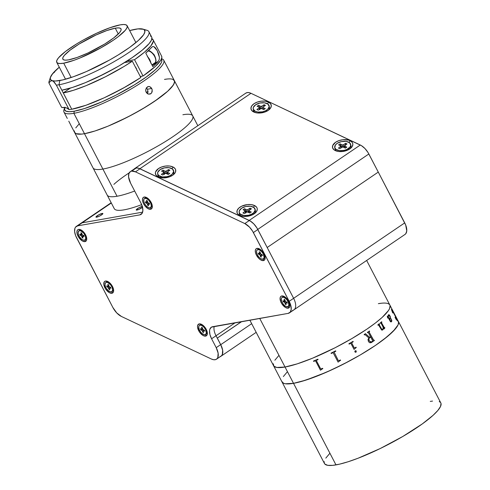 <?xml version="1.0" encoding="UTF-8"?>
<svg xmlns="http://www.w3.org/2000/svg" width="490" height="490" viewBox="0 0 490 490"><rect width="100%" height="100%" fill="white"/><g stroke="black" fill="none" stroke-linecap="round" stroke-linejoin="round"><path stroke-width="0.73" d="M249.833 320.142L324.466 463.509A65.587 12.593 -27.5 0 0 335.981 464.894L293.522 383.327L305.754 380.16L326.463 372.198L343.551 364.082L360.352 354.901L375.413 345.438L387.443 336.507L395.399 328.888L398.088 324.864L398.554 321.863L396.771 320.013L398.554 321.863L398.088 324.864L393.25 331.24L383.841 339.38L375.413 345.438L360.352 354.901L349.254 361.106L332.098 369.656L315.64 376.657L301.289 381.508L293.522 383.327L285.027 367.016L276.813 367.457L273.928 366.208L273.322 365.13L273.273 363.77L273.928 366.208L276.813 367.457L285.027 367.016A65.587 12.593 152.5 0 1 273.512 365.626A65.587 12.593 -27.5 0 0 285.027 367.016A65.587 12.593 -27.5 0 0 353.002 337.91A65.587 12.593 -27.5 0 0 389.869 305.056A65.587 12.593 152.5 0 1 353.002 337.91A65.587 12.593 152.5 0 1 285.027 367.016L259.718 318.402L285.027 367.016L297.265 363.849L312.467 358.227L335.062 347.771L351.857 338.584L366.918 329.127L375.346 323.063L382.096 317.477L388.527 310.44L389.599 308.547L390.058 305.552L389.599 308.547L388.527 310.44L382.096 317.477L375.346 323.063L366.918 329.127L351.857 338.584L335.062 347.771L312.467 358.227L297.265 363.849L285.027 367.016L335.981 464.894A65.587 12.593 -27.5 0 0 403.956 435.794A65.587 12.593 -27.5 0 0 440.822 402.933L398.358 321.366A65.587 12.593 152.5 0 1 361.498 354.227A65.587 12.593 152.5 0 1 293.522 383.327L285.303 383.768L283.588 383.296L281.811 381.447L283.588 383.296L285.303 383.768L293.522 383.327A65.587 12.593 152.5 0 1 282.001 381.943A65.587 12.593 -27.5 0 0 293.522 383.327A65.587 12.593 -27.5 0 0 361.498 354.227A65.587 12.593 -27.5 0 0 398.358 321.366L366.655 260.466M278.626 355.758L274.853 360.242L278.626 355.758M389.452 304.474L388.282 303.696L389.452 304.474M378.354 303.665L381.581 303.212L378.354 303.665A65.587 12.593 152.5 0 1 389.869 305.056M283.349 376.553L287.115 372.069L283.349 376.553M329.574 453.636L325.807 458.119M324.221 461.647L324.27 463.013L324.882 464.085L327.761 465.335L332.753 465.353L339.662 464.134L348.219 461.727L358.098 458.224L380.277 448.509L402.811 436.468L422.276 423.93L433.05 415.355L437.858 410.455L440.547 406.424L441.012 403.429M440.4 402.357L439.236 401.579M432.535 401.09L430.275 401.384M334.137 352.194L338.253 360.469L339.037 360.634A65.587 12.593 -27.5 0 0 340.379 359.954L340.587 360.352A65.587 12.593 152.5 0 1 339.925 360.683L338.204 362.043A65.587 12.593 152.5 0 1 338.088 362.104A65.556 12.587 -27.5 0 0 338.204 362.037L339.925 360.677A65.556 12.587 -27.5 0 0 340.581 360.346M332.808 352.769L332.6 352.849A65.587 12.593 152.5 0 1 331.24 353.517A65.556 12.587 -27.5 0 0 332.6 352.843L332.808 352.769M334.474 351.912A65.556 12.587 -27.5 0 0 335.834 351.226A65.587 12.593 152.5 0 1 334.474 351.918L334.474 351.912M322.818 368.694A65.587 12.593 152.5 0 1 322.181 368.97L320.546 370.146A65.587 12.593 152.5 0 1 320.429 370.195L315.707 361.124L314.972 360.891A65.587 12.593 152.5 0 1 313.68 361.424L313.478 361.032A65.587 12.593 -27.5 0 0 317.869 359.182L318.071 359.574A65.587 12.593 152.5 0 1 316.76 360.138L316.479 360.793L320.564 368.639L321.318 368.854A65.587 12.593 -27.5 0 0 322.616 368.302L322.818 368.694A65.556 12.587 -27.5 0 1 322.187 368.958L320.895 369.772M331.24 353.517L331.032 353.125A65.587 12.593 -27.5 0 0 335.632 350.834L335.84 351.232M338.088 362.104L333.224 352.855M354.203 347.765L351.789 343.153L354.209 347.765L354.895 347.851A65.587 12.593 -27.5 0 0 356.059 347.177L356.261 347.575A65.587 12.593 152.5 0 1 355.716 347.894L354.148 349.315A65.587 12.593 152.5 0 1 354.037 349.376L350.975 343.515L350.295 343.453A65.587 12.593 152.5 0 1 349.113 344.127L348.911 343.729A65.587 12.593 -27.5 0 0 353.033 341.365L353.235 341.757A65.587 12.593 152.5 0 1 352.077 342.43L351.802 343.153L352.065 342.43A65.556 12.587 -27.5 0 0 353.229 341.757L353.021 341.365M355.636 352.328L356.083 352.12L354.864 351.943L354.944 350.999L356.083 350.877L356.071 352.139L356.273 351.128M368.529 341.757L367.99 339.601L368.823 337.935L365.313 334.817L364.64 334.744A65.587 12.593 152.5 0 1 364.352 334.927L364.144 334.529A65.587 12.593 -27.5 0 0 365.46 333.678L369.576 337.347A65.587 12.593 -27.5 0 0 370.526 336.704L368.431 332.685L367.868 332.606A65.587 12.593 152.5 0 1 367.604 332.784L367.396 332.385A65.587 12.593 -27.5 0 0 369.448 330.995L369.65 331.393A65.587 12.593 152.5 0 1 369.399 331.565L369.24 332.269L373.325 340.115L373.937 340.293A65.587 12.593 -27.5 0 0 374.195 340.115L374.397 340.513A65.587 12.593 152.5 0 1 371.812 342.265L369.962 342.822L368.529 341.757M383.162 327.191L381.11 323.265L380.626 323.167A65.587 12.593 152.5 0 1 380.461 323.308L380.252 322.916A65.587 12.593 -27.5 0 0 381.649 321.74L381.857 322.132A65.587 12.593 152.5 0 1 381.692 322.273L381.624 322.959L384.399 327.792A65.587 12.593 -27.5 0 0 384.675 327.553L384.883 327.951A65.587 12.593 152.5 0 1 384.65 328.153L384.166 328.937A65.587 12.593 152.5 0 1 384.099 328.998L383.45 327.749L382.972 329.709L381.643 330.058L378.721 325.188L378.219 325.115A65.587 12.593 152.5 0 1 378.035 325.256L377.827 324.864A65.587 12.593 -27.5 0 0 379.358 323.645L379.566 324.043A65.587 12.593 152.5 0 1 379.389 324.184L379.297 324.888L381.875 329.458L382.47 329.55L382.941 329.029L383.162 327.191M388.331 314.978L389.262 314.813L390.218 316.362L390.499 318.298L389.881 319.952L390.377 320.877L390.989 321.452L391.479 321.011L391.222 318.837L391.829 321.005L391.24 321.881L390.365 321.575L387.743 316.773L387.455 316.987L387.86 318.022A65.587 12.593 152.5 0 1 387.755 318.132L387.272 316.571L387.529 316.148L388.092 316.509L388.331 314.978M391.43 309.453L392.294 310.262L395.712 316.859L396.386 319.792L395.099 317.52L396.3 318.831L395.454 316.528L391.908 309.888L392.68 312.877L391.43 309.453M354.031 349.37A65.556 12.587 -27.5 0 0 354.135 349.315L355.703 347.894A65.556 12.587 -27.5 0 0 356.255 347.569L356.052 347.183M349.113 344.127A65.587 12.593 -27.5 0 0 350.295 343.453L350.289 343.453A65.556 12.587 152.5 0 1 349.113 344.121A65.556 12.587 -27.5 0 0 350.289 343.453L350.485 343.368M318.071 359.568A65.556 12.587 152.5 0 1 316.767 360.126L316.76 360.138A65.587 12.593 -27.5 0 0 318.071 359.574A65.556 12.587 -27.5 0 1 316.767 360.126L316.442 360.371M313.49 361.026L313.692 361.418A65.556 12.587 -27.5 0 0 314.978 360.885L315.713 361.112L320.435 370.189A65.556 12.587 -27.5 0 0 320.552 370.14M391.087 321.434L389.856 319.958L390.475 318.31L390.193 316.369L389.452 315.033L388.521 314.739M390.818 321.924L391.51 321.642L391.835 320.742L391.112 318.886M387.749 318.12A65.556 12.587 -27.5 0 0 387.835 318.035L387.584 316.693M388.068 316.215L387.504 316.16M389.801 319.272L388.27 316.914L388.772 315.18M388.711 315.193L389.697 316.148L388.686 315.205M388.595 315.291L388.301 316.908L389.679 319.554L390.163 317.79L389.697 316.148M370.416 341.989L371.916 341.659A65.587 12.593 -27.5 0 0 372.406 341.334L372.614 340.728L370.734 337.102A65.587 12.593 152.5 0 1 369.766 337.751L369.197 338.314L369.748 337.757C368.762 338.535 368.584 339.552 369.221 340.807L368.86 339.105L369.178 338.314L368.878 339.098L369.24 340.807L370.428 341.989L371.212 341.996L370.416 341.989L369.24 340.807L371.034 342.032L369.24 340.807C368.603 339.546 368.78 338.529 369.766 337.751L369.748 337.757A65.556 12.587 -27.5 0 0 370.716 337.102L370.722 337.108M371.916 341.659L371.022 342.038M364.346 334.921A65.556 12.587 -27.5 0 0 364.621 334.744L364.964 334.658M369.57 337.341A65.556 12.587 152.5 0 1 369.558 337.347L365.442 333.678M367.598 332.777A65.556 12.587 -27.5 0 0 367.849 332.612L368.137 332.52M373.76 340.379L369.227 332.275L369.38 331.571A65.556 12.587 -27.5 0 0 369.632 331.393L369.429 331.007M370.918 342.712L371.8 342.265A65.556 12.587 -27.5 0 0 374.385 340.513L374.176 340.121M396.453 319.296L394.848 315.131L391.43 309.294M396.3 319.633L396.349 319.296M396.269 318.843L395.044 317.33M392.772 312.969L391.688 309.711M384.325 327.835L381.6 322.965L381.673 322.279A65.556 12.587 -27.5 0 0 381.833 322.144L381.63 321.752M384.093 328.986A65.556 12.587 -27.5 0 0 384.148 328.943L384.626 328.159A65.556 12.587 -27.5 0 0 384.858 327.957L384.656 327.571M382.243 330.162L383.094 329.501L383.45 327.798M378.029 325.25A65.556 12.587 -27.5 0 0 378.2 325.121L378.445 325.029M382.445 329.556L381.208 328.612L379.217 324.772L379.364 324.19A65.556 12.587 -27.5 0 0 379.542 324.049L379.34 323.657M380.454 323.302A65.556 12.587 -27.5 0 0 380.608 323.18L380.877 323.1M355.789 350.73L355.477 350.687M142.523 207.276A3.902 0.747 152.5 0 1 136.9 210.088A3.902 0.747 152.5 0 1 136.214 210.008A3.902 0.747 152.5 0 1 138.278 208.134A3.902 0.747 152.5 0 1 142.272 206.357M102.196 213.426L102.551 214.118L102.196 213.426A3.902 0.747 152.5 0 1 102.876 213.505A3.902 0.747 152.5 0 1 100.683 215.465A3.902 0.747 152.5 0 1 96.64 217.193A3.902 0.747 152.5 0 1 95.954 217.113A3.902 0.747 152.5 0 1 98.147 215.159A3.902 0.747 152.5 0 1 102.196 213.426L98.539 214.932L95.942 217.082L97.1 217.088L100.291 215.692L102.704 213.952L102.784 213.426L102.196 213.426M241.576 321.599L217.26 338.112L216.029 335.754L235.225 322.72L216.029 335.754A12.495 6.376 55.8 0 1 214.228 326.426A12.495 6.376 -124.2 0 0 216.029 335.754L211.588 338.768A12.495 6.376 55.8 0 1 211.282 327.247A12.495 6.376 55.8 0 1 212.636 326.707L288.126 313.386L211.435 327.149L209.861 329.2L209.549 330.732L209.928 334.517L211.588 338.768L216.213 347.661L220.659 344.642L216.029 335.754L211.588 338.768L216.213 347.661A12.495 6.376 55.8 0 1 216.519 359.182A12.495 6.376 55.8 0 1 211.349 359.005L121.434 316.466A12.495 6.376 55.8 0 1 112.872 307.493L116.749 312.926L121.434 316.466L211.349 359.005L213.475 359.703L215.337 359.685L216.813 358.956L217.811 357.553L218.13 353.168L216.213 347.661L220.659 344.642A12.495 6.376 -124.2 0 1 220.966 356.163L216.519 359.182M130.285 171.665L134.732 168.646A12.495 6.376 -124.2 0 1 136.085 168.107A12.495 6.376 -124.2 0 1 139.901 168.823L249.257 220.555A12.495 6.376 -124.2 0 1 257.82 229.534L253.373 232.548L289.18 301.326A12.495 6.376 55.8 0 1 289.486 312.847A12.495 6.376 55.8 0 1 288.126 313.386L290.264 312.106L291.213 309.362L290.833 305.576L289.18 301.326L293.62 298.312L289.18 301.326L252.546 231.09L249.502 227.115L244.816 223.575L249.257 220.555L244.816 223.575L135.454 171.843L139.901 168.823L135.454 171.843L131.645 171.126L136.085 168.107L130.444 171.567L128.87 173.619L128.582 176.945L130.591 183.186L140.82 202.823L130.591 183.186A12.495 6.376 55.8 0 1 130.285 171.665A12.495 6.376 55.8 0 1 131.645 171.126A12.495 6.376 55.8 0 1 135.454 171.843L244.816 223.575A12.495 6.376 55.8 0 1 253.373 232.548L257.82 229.534L293.62 298.312L267.173 247.505L378.274 172.088L404.722 222.895L293.62 298.312A12.495 6.376 -124.2 0 1 293.927 309.833L405.028 234.416A12.495 6.376 -124.2 0 0 404.722 222.895L293.62 298.312A12.495 6.376 55.8 0 1 293.927 309.833A12.495 6.376 55.8 0 1 292.573 310.372M134.719 168.548A12.495 6.376 55.8 0 0 134.138 169.05L135.901 168.039L137.763 168.027L139.889 168.725L250.366 221.07L253.875 223.973L256.925 227.948L267.173 247.505L378.274 172.088L368.848 153.989A12.495 6.376 -124.2 0 0 360.291 145.016L249.19 220.427A12.495 6.376 55.8 0 1 257.752 229.406L368.848 153.989L257.752 229.406L267.173 247.505L378.274 172.088L368.027 152.531L364.977 148.556L361.467 145.653L250.99 93.308A12.495 6.376 -124.2 0 0 245.821 93.131L134.719 168.548A12.495 6.376 55.8 0 1 139.889 168.725L250.99 93.308L248.865 92.61L247.003 92.628L245.527 93.357M82.142 222.821L111.316 203.019L82.142 222.821A12.495 6.376 -124.2 0 0 80.783 223.36A12.495 6.376 55.8 0 1 82.142 222.821L77.696 225.841L82.142 222.821L142.621 212.152L82.142 222.821M404.875 234.514L405.812 233.675L406.761 230.931L405.696 225.039L378.274 172.088M142.455 206.321L138.805 207.821L136.202 209.977L138.535 209.567L142.682 207.141M284.825 299.629A3.749 1.911 -124.2 0 0 284.978 300.113M281.799 295.948L283.618 296.554L281.799 295.948A7.025 3.589 55.8 0 1 283.569 296.193A7.025 3.589 55.8 0 1 289.921 305.552A7.025 3.589 55.8 0 1 288.169 308.186A7.025 3.589 55.8 0 1 281.211 302.734A7.025 3.589 55.8 0 1 281.799 295.948L283.483 296.162L285.401 297.271L288.757 301.399L289.89 304.915L289.731 306.783L288.843 307.934L288.169 308.186L288.536 306.262L288.169 308.186L285.535 307.524L281.903 303.916L280.66 301.528L280.06 298.214L280.599 296.671L281.799 295.948M81.652 233.069A3.749 1.911 -124.2 0 0 81.806 233.546M78.627 229.387L80.446 229.994L78.627 229.387A7.025 3.589 55.8 0 1 80.397 229.626A7.025 3.589 55.8 0 1 86.748 238.985A7.025 3.589 55.8 0 1 84.997 241.619A7.025 3.589 55.8 0 1 78.039 236.168A7.025 3.589 55.8 0 1 78.627 229.387L80.311 229.596L82.228 230.704L84.892 233.657L86.718 238.348L86.552 240.222L85.67 241.374L84.997 241.619L85.364 239.702L84.997 241.619L82.363 240.958L78.731 237.35L77.102 233.779L76.887 231.648L77.426 230.104L78.627 229.387M108.541 284.727A3.749 1.911 -124.2 0 0 108.7 285.204M105.515 281.046L107.335 281.652L105.515 281.046A7.025 3.589 55.8 0 1 107.292 281.285A7.025 3.589 55.8 0 1 113.643 290.644A7.025 3.589 55.8 0 1 111.885 293.277A7.025 3.589 55.8 0 1 104.927 287.826A7.025 3.589 55.8 0 1 105.515 281.046L107.206 281.254L109.117 282.363L112.48 286.497L113.613 290.007L113.447 291.881L112.559 293.032L111.885 293.277L112.253 291.36L111.885 293.277L109.252 292.616L105.62 289.008L103.794 284.316L104.315 281.768L105.515 281.046M260.055 252.05A3.749 1.911 -124.2 0 0 260.208 252.534M257.029 248.369L258.849 248.975L257.029 248.369A7.025 3.589 55.8 0 1 258.8 248.614A7.025 3.589 55.8 0 1 265.151 257.967A7.025 3.589 55.8 0 1 263.4 260.607A7.025 3.589 55.8 0 1 256.442 255.155A7.025 3.589 55.8 0 1 257.029 248.369L259.663 249.03L263.295 252.638L265.121 257.33L264.961 259.204L264.073 260.355L263.4 260.607L263.767 258.683L263.4 260.607L260.766 259.945L258.843 258.438L256.442 255.155L255.511 252.76L255.296 250.635L255.829 249.092L257.029 248.369M199.252 323.878L201.071 324.484L199.252 323.878A7.025 3.589 55.8 0 1 201.023 324.117A7.025 3.589 55.8 0 1 207.374 333.476A7.025 3.589 55.8 0 1 205.622 336.109A7.025 3.589 55.8 0 1 198.664 330.658A7.025 3.589 55.8 0 1 199.252 323.878L200.937 324.086L202.854 325.195L205.518 328.147L207.344 332.839L207.184 334.707L206.296 335.864L205.622 336.109L205.99 334.186L205.622 336.109L202.989 335.448L199.357 331.84L197.531 327.149L197.691 325.274L199.252 323.878M148.985 203.656A3.749 1.911 -124.2 0 0 149.591 204.189M144.213 197.029L146.032 197.635L144.213 197.029A7.025 3.589 55.8 0 1 145.983 197.274A7.025 3.589 55.8 0 1 152.335 206.633A7.025 3.589 55.8 0 1 150.583 209.267A7.025 3.589 55.8 0 1 143.619 203.816A7.025 3.589 55.8 0 1 144.213 197.029L145.898 197.243L147.815 198.352L151.171 202.48L152.304 205.996L152.139 207.864L151.257 209.016L150.583 209.267L150.951 207.344L150.583 209.267L147.949 208.605L145.126 206.106L143.619 203.816L142.688 201.421L142.474 199.295L143.013 197.752L144.213 197.029M76.648 237.901A12.495 6.376 55.8 0 1 76.342 226.38A12.495 6.376 55.8 0 1 77.696 225.841L75.558 227.121L74.921 228.328L74.633 231.66L75.668 235.757L112.872 307.493L76.648 237.901M140.82 202.823A12.495 6.376 55.8 0 1 141.126 214.344A12.495 6.376 55.8 0 1 139.766 214.883L142.125 213.285L139.766 214.883L77.696 225.841L139.766 214.883L141.904 213.603L142.853 210.865L142.474 207.08L140.82 202.823M253.783 112.032L255.008 112.504L251.627 110.373L250.923 108.204L251.768 105.865L254.034 103.709L257.379 102.055L261.293 101.167L265.176 101.173L268.447 102.079A10.308 5.8 169.7 0 1 269.243 109.595A10.308 5.8 169.7 0 1 254.396 112.296A10.308 5.8 169.7 0 1 253.783 112.032A10.308 5.8 169.7 0 1 254.034 103.709A10.308 5.8 169.7 0 1 268.447 102.079L270.596 103.739L271.307 105.901L270.462 108.247L268.195 110.403L264.851 112.057L260.937 112.945L257.048 112.933L253.783 112.032M267.65 103.904L268.447 102.079L267.65 103.904M335.319 150.602L336.55 151.079L335.319 150.602A10.308 5.8 169.7 0 1 335.57 142.278A10.308 5.8 169.7 0 1 349.983 140.648A10.308 5.8 169.7 0 1 350.785 148.164A10.308 5.8 169.7 0 1 335.938 150.865A10.308 5.8 169.7 0 1 335.319 150.602L334.076 149.854L332.618 147.906L332.692 145.603L335.57 142.278L338.915 140.624L342.829 139.736L348.464 140.091L349.983 140.648L349.192 142.474L349.983 140.648L352.139 142.308L352.684 143.35L352.843 144.477L351.998 146.816L348.163 149.885L342.473 151.514L338.584 151.508L335.319 150.602M239.775 215.459L241 215.937L239.775 215.459A10.308 5.8 169.7 0 1 240.027 207.135A10.308 5.8 169.7 0 1 254.439 205.506A10.308 5.8 169.7 0 1 255.235 213.021A10.308 5.8 169.7 0 1 240.388 215.722A10.308 5.8 169.7 0 1 239.775 215.459L237.619 213.799L237.074 212.764L237.142 210.467L238.728 208.17L241.588 206.229L247.285 204.593L251.168 204.606L254.439 205.506L253.642 207.331L254.439 205.506L256.589 207.166L257.134 208.207L257.299 209.334L256.454 211.674L252.62 214.743L246.929 216.372L243.04 216.366L239.775 215.459M158.233 176.89L159.464 177.362L158.233 176.89A10.308 5.8 169.7 0 1 158.484 168.566A10.308 5.8 169.7 0 1 172.903 166.937A10.308 5.8 169.7 0 1 173.699 174.452A10.308 5.8 169.7 0 1 158.852 177.153A10.308 5.8 169.7 0 1 158.233 176.89L156.083 175.23L155.373 173.062L155.606 171.892L158.484 168.566L161.835 166.912L165.743 166.024L169.632 166.03L172.903 166.937L172.106 168.762L172.903 166.937L175.053 168.597L175.598 169.638L175.53 171.935L174.918 173.105L172.651 175.261L169.301 176.915L163.403 177.913L158.233 176.89M343.784 146.626A5.31 2.989 -10.3 0 0 342.479 146.822M360.291 145.016L250.99 93.308L139.889 168.725L249.19 220.427L360.291 145.016M219.857 356.708L221.333 355.973L222.331 354.576L222.65 350.191L220.733 344.678L217.333 338.143L220.733 344.678L251.676 323.676L220.733 344.678A12.495 6.376 55.8 0 1 221.039 356.199A12.495 6.376 55.8 0 1 220.427 356.53M217.26 338.112L241.748 321.575M252.864 214.614L252.675 213.56A8.122 4.569 169.7 0 1 244.369 215.539A8.122 4.569 169.7 0 1 239.187 212.317A8.122 4.569 169.7 0 1 241.674 208.17A8.122 4.569 169.7 0 1 249.986 206.192A8.122 4.569 169.7 0 1 255.168 209.414A8.122 4.569 169.7 0 1 252.675 213.56L252.864 214.614M239.187 212.317L239.439 213.714A8.122 4.569 -10.3 0 0 241.368 216.041M247.26 211.925L245.9 211.319L245.502 211.582L245.9 211.319L244.51 208.728L246.586 209.745L244.51 208.728L245.9 211.319L246.966 211.839L246.586 209.745L247.585 209.757L250.102 208.146L251.456 208.807L250.102 208.146L249.643 210.008L250.102 208.146L247.891 209.61L248.277 211.704L249.043 211.196L248.277 211.704L247.891 209.61A0.937 0.527 169.7 0 1 246.586 209.745L246.966 211.839A0.937 0.527 -10.3 0 0 247.119 211.894L244.253 213.585L246.458 212.121M247.609 211.931A0.937 0.527 -10.3 0 0 248.277 211.704L247.609 211.931M244.51 208.728L243.071 209.689L244.51 208.728M245.355 212.856L245.104 211.46L242.899 212.923L244.253 213.585L242.899 212.923L245.392 211.055L243.071 209.689L245.141 210.7A0.937 0.527 169.7 0 1 245.392 210.982A0.937 0.527 169.7 0 1 245.104 211.46L245.355 212.856M247.769 211.986L249.839 213.003L251.278 212.041L249.208 211.031L249.539 212.856L249.208 211.031A0.937 0.527 169.7 0 1 248.963 210.749A0.937 0.527 169.7 0 1 249.245 210.271L249.018 210.878L251.278 212.041L249.839 213.003L247.119 211.894M254.433 213.658A8.122 4.569 -10.3 0 0 255.419 210.81L255.168 209.414M241.674 208.17L239.353 210.786L239.255 212.599L240.363 214.148L243.873 215.484L248.497 215.263L251.425 214.265L253.71 212.746L255.204 210.02L253.992 207.582L250.476 206.247L245.851 206.468L241.674 208.17M251.456 208.807L249.245 210.271M348.415 149.756L348.219 148.703A8.122 4.569 169.7 0 1 339.913 150.681A8.122 4.569 169.7 0 1 334.731 147.459A8.122 4.569 169.7 0 1 337.224 143.313A8.122 4.569 169.7 0 1 345.53 141.328A8.122 4.569 169.7 0 1 350.711 144.556A8.122 4.569 169.7 0 1 348.219 148.703L348.415 149.756M334.731 147.459L334.988 148.856A8.122 4.569 -10.3 0 0 336.912 151.183M342.804 147.067L341.444 146.461L340.869 146.841L341.444 146.461L342.51 146.982L342.13 144.887L340.06 143.87L341.444 146.461L340.06 143.87L338.615 144.826L340.06 143.87L342.424 144.973L343.441 144.752L343.821 146.847L344.764 146.222L343.159 147.074M340.899 147.998L340.648 146.602L338.443 148.066L339.797 148.727L338.443 148.066L340.942 146.192L338.615 144.826L340.691 145.842M344.795 145.414L347 143.95L344.501 145.818L346.828 147.184L345.383 148.139L343.312 147.129L345.383 148.139L346.828 147.184L344.752 146.173L345.083 147.998M345.646 143.282L343.441 144.752L345.646 143.282L345.187 145.15L345.646 143.282L347 143.95L345.646 143.282M349.983 148.801A8.122 4.569 -10.3 0 0 350.963 145.953L350.711 144.556M337.224 143.313L335.399 145.009L334.799 147.741L335.907 149.291L339.417 150.626L344.041 150.406L346.975 149.407L350.044 147.006L350.748 145.163L349.535 142.725L346.026 141.389L341.401 141.61L337.224 143.313M342.002 147.263A0.937 0.527 169.7 0 1 343.312 147.129L342.308 147.116L339.797 148.727M340.801 146.473L341.058 147.888M345.174 147.508L344.88 147.913M266.872 111.187L266.683 110.128A8.122 4.569 169.7 0 1 258.377 112.112A8.122 4.569 169.7 0 1 253.195 108.89A8.122 4.569 169.7 0 1 255.682 104.744A8.122 4.569 169.7 0 1 263.994 102.759A8.122 4.569 169.7 0 1 269.169 105.981A8.122 4.569 169.7 0 1 266.683 110.128L266.872 111.187M253.195 108.89L253.446 110.287A8.122 4.569 -10.3 0 0 255.37 112.608M259.112 108.033L259.363 109.423L259.112 108.033L256.901 109.497L258.261 110.158L256.901 109.497L259.32 107.837L259.149 107.273A0.937 0.527 169.7 0 1 259.4 107.555A0.937 0.527 169.7 0 1 259.112 108.033M260.466 108.694A0.937 0.527 169.7 0 1 261.776 108.553L263.847 109.57L261.127 108.468L258.261 110.158M263.252 106.838L265.464 105.374L263.044 107.034L263.216 107.598L265.286 108.615L263.216 107.598L263.546 109.423M258.518 105.301L257.079 106.257L258.518 105.301L259.908 107.892L258.518 105.301L260.594 106.318L258.518 105.301M261.268 108.498L259.908 107.892L259.504 108.155L259.908 107.892L260.974 108.413L260.594 106.318L260.974 108.413A0.937 0.527 -10.3 0 0 261.127 108.468M261.899 106.177A0.937 0.527 169.7 0 1 260.594 106.318L261.899 106.177L262.285 108.272L261.899 106.177L264.11 104.713L261.899 106.177M261.617 108.498A0.937 0.527 -10.3 0 0 262.285 108.272L261.617 108.498M263.651 106.581L264.11 104.713L263.651 106.581M265.464 105.374L264.11 104.713L265.464 105.374M268.44 110.232A8.122 4.569 -10.3 0 0 269.427 107.377L269.169 105.981M255.682 104.744L253.361 107.353L253.263 109.172L255.327 111.322L257.881 112.057L262.505 111.836L265.433 110.832L267.718 109.319L269.212 106.593L267.993 104.15L264.484 102.814L259.859 103.041L255.682 104.744M265.286 108.615L263.847 109.57M259.149 107.273L257.079 106.257L259.149 107.273M263.638 108.939L263.344 109.344M171.329 176.045L171.139 174.985A8.122 4.569 169.7 0 1 162.827 176.97A8.122 4.569 169.7 0 1 157.645 173.748A8.122 4.569 169.7 0 1 160.138 169.601A8.122 4.569 169.7 0 1 168.444 167.617A8.122 4.569 169.7 0 1 173.625 170.839A8.122 4.569 169.7 0 1 171.139 174.985L171.329 176.045M157.645 173.748L157.903 175.144A8.122 4.569 -10.3 0 0 159.826 177.466M165.724 173.356L164.364 172.75L163.96 173.013L164.364 172.75L162.974 170.159L165.044 171.175L162.974 170.159L164.364 172.75L165.43 173.27L165.044 171.175L166.049 171.182L168.56 169.571L169.914 170.232L168.56 169.571L168.101 171.439L168.56 169.571L166.355 171.035L166.735 173.129L167.5 172.621L166.735 173.129L166.355 171.035A0.937 0.527 169.7 0 1 165.044 171.175L165.43 173.27A0.937 0.527 -10.3 0 0 165.583 173.325L162.711 175.016L161.357 174.354L162.711 175.016M166.073 173.356A0.937 0.527 -10.3 0 0 166.735 173.129L166.073 173.356M162.974 170.159L161.535 171.114L162.974 170.159M163.562 172.89L163.819 174.281L163.562 172.89L161.357 174.354L163.776 172.694L163.605 172.131A0.937 0.527 169.7 0 1 163.85 172.413A0.937 0.527 169.7 0 1 163.562 172.89M164.916 173.552A0.937 0.527 169.7 0 1 166.226 173.417L168.303 174.428L165.583 173.325M169.742 173.472L167.666 172.456L168.003 174.281L167.666 172.456A0.937 0.527 169.7 0 1 167.421 172.18A0.937 0.527 169.7 0 1 167.709 171.702L167.476 172.302L169.742 173.472L168.303 174.428M172.897 175.089A8.122 4.569 -10.3 0 0 173.883 172.235L173.625 170.839M160.138 169.601L157.811 172.217L157.713 174.03L158.821 175.579L162.331 176.915L166.955 176.694L169.889 175.696L172.174 174.177L173.662 171.451L172.449 169.007L168.94 167.672L164.315 167.899L160.138 169.601M169.914 170.232L167.709 171.702M163.605 172.131L161.535 171.114L163.605 172.131M284.347 296.56A5.464 2.793 -124.2 0 0 283.024 296.793L282.026 297.467A5.464 2.793 55.8 0 1 283.93 297.399L284.776 296.824L283.93 297.399A5.464 2.793 55.8 0 1 288.23 301.877A5.464 2.793 55.8 0 1 288.163 306.513A5.464 2.793 55.8 0 1 286.258 306.587A5.464 2.793 55.8 0 1 281.958 302.11A5.464 2.793 55.8 0 1 282.026 297.467M284.862 299.641L284.065 299.353L284.862 299.641L285.29 301.172L285.995 301.871A0.937 0.478 55.8 0 1 285.168 300.854M285.376 301.313L284.194 302.116L283.232 301.76L282.981 300.762L283.232 301.76L285.272 301.13M282.981 300.762L284.169 301.148L284.984 300.143L284.316 300.346M285.817 303.426A0.937 0.478 55.8 0 1 285.921 302.881A0.937 0.478 55.8 0 1 286.246 302.869L285.786 303.139L286.123 304.633L285.327 304.339L284.898 302.814L284.194 302.116A0.937 0.478 55.8 0 1 285.021 303.132L286.356 302.226A0.937 0.478 -124.2 0 0 286.264 301.969M286.956 302.22L285.995 301.871L286.956 302.22L287.207 303.218L286.956 302.22M286.246 302.869L286.993 302.361L286.246 302.869L287.207 303.218L286.246 302.869M288.163 306.513L289.161 305.834A5.464 2.793 -124.2 0 0 289.866 304.694M283.93 297.399L282.62 297.234L281.683 297.791L281.266 298.992L281.732 301.571L283.33 304.29L284.77 305.723L286.258 306.587L288.096 306.556L288.922 304.988L288.034 301.473L286.16 298.918L283.93 297.399M283.943 301.117A0.937 0.478 55.8 0 0 284.267 301.105A0.937 0.478 55.8 0 0 284.372 300.56L284.065 299.353M286.436 302.526L286.233 301.907M259.578 248.981A5.464 2.793 -124.2 0 0 258.255 249.208L257.256 249.888A5.464 2.793 55.8 0 1 259.161 249.82L260.006 249.245L259.161 249.82A5.464 2.793 55.8 0 1 263.461 254.292A5.464 2.793 55.8 0 1 263.393 258.934A5.464 2.793 55.8 0 1 261.489 259.008A5.464 2.793 55.8 0 1 257.195 254.531A5.464 2.793 55.8 0 1 257.256 249.888M261.458 255.278L261.587 254.647L260.251 255.553L259.682 254.684L258.463 254.181L258.212 253.183L259.173 253.538L258.212 253.183L258.463 254.181L260.502 253.55L258.463 254.181L259.424 254.537L260.607 253.734L259.424 254.537A0.937 0.478 55.8 0 1 260.251 255.553L261.587 254.647A0.937 0.478 -124.2 0 0 261.495 254.39M259.547 252.767L260.214 252.558L259.547 252.767M261.354 257.054L261.048 255.841L261.354 257.054L260.558 256.76L260.251 255.553L260.558 256.76L261.066 255.921M260.092 252.062L259.296 251.774L260.092 252.062L260.398 253.269L260.092 252.062M261.225 254.292A0.937 0.478 55.8 0 1 260.398 253.269L260.968 254.139L262.187 254.641L261.225 254.292M262.438 255.639L262.187 254.641L262.438 255.639L261.476 255.284L262.438 255.639M262.224 254.782L261.09 255.351L261.048 255.841M263.393 258.934L264.398 258.255A5.464 2.793 -124.2 0 0 265.096 257.109M259.161 249.82L257.85 249.655L256.913 250.212L256.497 251.413L256.962 253.992L258.561 256.711L260 258.138L261.489 259.008L263.326 258.977L264.153 257.409L263.265 253.894L261.391 251.339L259.161 249.82M260.221 252.564L259.602 252.981A0.937 0.478 55.8 0 1 259.504 253.526A0.937 0.478 55.8 0 1 259.173 253.538L259.633 253.263L259.296 251.774M261.868 255.021L261.464 254.328M146.761 197.642A5.464 2.793 -124.2 0 0 145.438 197.874L144.44 198.548A5.464 2.793 55.8 0 1 146.345 198.481L147.19 197.905L146.345 198.481A5.464 2.793 55.8 0 1 150.638 202.958A5.464 2.793 55.8 0 1 150.577 207.595A5.464 2.793 55.8 0 1 148.672 207.668A5.464 2.793 55.8 0 1 144.372 203.191A5.464 2.793 55.8 0 1 144.44 198.548M149.621 204.299L149.37 203.307L148.409 202.952A0.937 0.478 55.8 0 1 147.582 201.935L148.151 202.805L149.37 203.307L149.621 204.299L148.274 204.018L148.537 205.714L147.741 205.42L148.25 204.581M147.276 200.729L146.479 200.435L147.276 200.729L147.582 201.935M148.642 203.944L148.77 203.307L147.435 204.214L146.865 203.344L145.646 202.842L145.395 201.843L145.646 202.842L147.68 202.211L145.646 202.842L146.608 203.197L147.79 202.395L146.608 203.197A0.937 0.478 55.8 0 1 147.435 204.214L148.77 203.307A0.937 0.478 -124.2 0 0 148.672 203.05M147.435 204.214L147.741 205.42L147.435 204.214M150.577 207.595L151.575 206.915A5.464 2.793 -124.2 0 0 152.28 205.775M146.345 198.481L144.507 198.505L143.815 199.406L143.846 201.727L144.568 203.589L145.744 205.371L147.937 207.319L149.364 207.84L150.51 207.638L151.337 206.076L150.871 203.497L148.574 200L146.345 198.481M145.395 201.843L146.743 202.131L146.479 200.435L146.786 201.641L147.398 201.225M149.505 203.852L148.648 202.989M201.8 324.49A5.464 2.793 -124.2 0 0 200.477 324.717L199.479 325.397A5.464 2.793 55.8 0 1 201.384 325.323L202.229 324.748L201.384 325.323A5.464 2.793 55.8 0 1 205.684 329.801A5.464 2.793 55.8 0 1 205.616 334.437A5.464 2.793 55.8 0 1 203.711 334.511A5.464 2.793 55.8 0 1 199.418 330.033A5.464 2.793 55.8 0 1 199.479 325.397M203.448 329.795A0.937 0.478 55.8 0 1 202.621 328.778L203.191 329.648L204.41 330.15L204.661 331.148L204.41 330.15M202.315 327.571L201.519 327.277L202.315 327.571L202.621 328.778M202.499 328.294L201.856 328.729M203.577 332.557L203.27 331.35L203.577 332.557L202.78 332.263L202.352 330.738L200.686 329.684L200.435 328.692L201.396 329.041L200.435 328.692L200.686 329.684L202.725 329.053L200.686 329.684L201.647 330.04L202.829 329.243L201.647 330.04A0.937 0.478 55.8 0 1 202.474 331.056L203.809 330.156A0.937 0.478 -124.2 0 0 203.718 329.893M204.446 330.285L203.699 330.793L204.661 331.148L203.472 330.762L203.27 331.35M205.616 334.437L206.621 333.764A5.464 2.793 -124.2 0 0 207.319 332.618M201.384 325.323L200.073 325.158L199.136 325.721L198.72 326.916L199.185 329.494L200.784 332.214L202.223 333.647L204.404 334.688L205.549 334.486L206.376 332.918L205.488 329.402L203.613 326.842L201.384 325.323M201.396 329.041L201.856 328.772L201.519 327.277L201.825 328.484L202.437 328.067M204.091 330.53L203.687 329.831M108.063 281.658A5.464 2.793 -124.2 0 0 106.74 281.885L105.742 282.565A5.464 2.793 55.8 0 1 107.647 282.491L108.498 281.915L107.647 282.491A5.464 2.793 55.8 0 1 111.947 286.969A5.464 2.793 55.8 0 1 111.885 291.611A5.464 2.793 55.8 0 1 109.974 291.679A5.464 2.793 55.8 0 1 105.681 287.201A5.464 2.793 55.8 0 1 105.742 282.565M109.092 286.411L107.916 287.207L106.955 286.858L106.698 285.86L107.659 286.209L106.698 285.86L106.955 286.858L108.988 286.221M108.039 285.443L108.707 285.235L108.039 285.443M109.558 288.598L109.05 289.437L107.916 287.207A0.937 0.478 55.8 0 1 108.743 288.224L110.072 287.324A0.937 0.478 -124.2 0 0 109.981 287.06M109.05 289.437L109.84 289.725L109.533 288.518L109.84 289.725L109.05 289.437M109.95 287.005L110.354 287.697L109.944 287.955M108.884 285.946L108.578 284.739L109.007 286.264L109.711 286.962A0.937 0.478 55.8 0 1 108.884 285.946M110.673 287.318L109.711 286.962L110.673 287.318L110.924 288.316L110.673 287.318M110.709 287.459L109.962 287.961L110.924 288.316L109.742 287.936L109.533 288.518M111.885 291.611L112.884 290.931A5.464 2.793 -124.2 0 0 113.582 289.786M107.647 282.491L106.336 282.326L105.399 282.889L104.995 284.874L105.448 286.662L106.416 288.524L108.486 290.815L110.667 291.856L111.812 291.654L112.639 290.086L112.179 287.507L110.581 284.788L107.647 282.491M108.707 285.235L108.088 285.652A0.937 0.478 55.8 0 1 107.99 286.197A0.937 0.478 55.8 0 1 107.659 286.209L108.119 285.94L107.782 284.445L108.578 284.739M81.175 230A5.464 2.793 -124.2 0 0 79.852 230.227L78.853 230.906A5.464 2.793 55.8 0 1 80.758 230.833L81.603 230.257L80.758 230.833A5.464 2.793 55.8 0 1 85.052 235.31A5.464 2.793 55.8 0 1 84.99 239.953A5.464 2.793 55.8 0 1 83.086 240.02A5.464 2.793 55.8 0 1 78.786 235.543A5.464 2.793 55.8 0 1 78.853 230.906M84.035 236.658L83.784 235.659L84.035 236.658L83.073 236.303L83.815 235.8M82.822 235.304A0.937 0.478 55.8 0 1 81.995 234.287L81.689 233.081L80.893 232.787L81.689 233.081L82.32 234.912L83.784 235.659M82.204 234.753L81.022 235.549L80.06 235.2L79.809 234.202L80.06 235.2L82.093 234.563M79.809 234.202L80.997 234.581L81.812 233.577L81.144 233.785M83.061 235.347L83.251 235.972L83.184 235.666L81.848 236.566L81.022 235.549A0.937 0.478 55.8 0 1 81.848 236.566L83.184 235.666A0.937 0.478 -124.2 0 0 83.086 235.402M81.848 236.566L82.155 237.779L82.663 236.94L82.155 237.779L82.951 238.067L82.155 237.779L81.848 236.566M82.645 236.86A0.937 0.478 55.8 0 1 82.749 236.315A0.937 0.478 55.8 0 1 83.073 236.303L82.614 236.578L82.951 238.067M83.876 236.027L83.325 236.394M84.99 239.953L85.989 239.273A5.464 2.793 -124.2 0 0 86.693 238.128M80.758 230.833L79.447 230.668L78.229 231.758L78.259 234.085L78.982 235.947L80.856 238.501L82.351 239.671L83.778 240.198L84.923 239.996L85.75 238.428L85.285 235.849L83.686 233.13L80.758 230.833M80.77 234.551A0.937 0.478 55.8 0 0 81.095 234.539A0.937 0.478 55.8 0 0 81.199 233.993L80.893 232.787M147.41 93.67L147.998 92.169L147.521 89.223L151.722 88.476L152.2 89.921L151.71 92.769L150.791 93.749L148.274 94.092L147.067 93.406L145.879 91.55L145.677 90.038L146.308 87.937L147.821 86.65L149.064 86.479L150.847 87.318L152.016 89.174L152.2 91.428L151.71 92.769L150.21 94.056L148.274 94.092L146.167 92.249L145.714 90.803L146.308 87.937L148.433 86.491L149.695 86.62L151.722 88.476L147.521 89.223L146.375 87.839M84.488 133.703A56.221 10.792 -27.5 0 0 142.755 108.762A56.221 10.792 -27.5 0 0 174.348 80.599A56.221 10.792 152.5 0 1 142.755 108.762A56.221 10.792 152.5 0 1 84.488 133.703L94.974 130.989L108.008 126.169L127.369 117.208L141.769 109.337L154.681 101.228L167.69 91.244L173.203 85.211L174.556 82.185L174.514 81.022L172.988 79.435L174.514 81.022L174.115 83.588L171.812 87.042L167.69 91.244L158.454 98.588L146.296 106.624L132.263 114.654L117.557 121.986L108.008 126.169L94.974 130.989L84.488 133.703L73.874 113.313L117.043 196.239A56.221 10.792 -27.5 0 0 134.677 191.026A56.221 10.792 152.5 0 1 107.169 195.051A56.221 10.792 -27.5 0 0 117.043 196.239L102.888 169.05A56.221 10.792 152.5 0 1 93.014 167.862A56.221 10.792 -27.5 0 0 102.888 169.05A56.221 10.792 -27.5 0 0 161.155 144.103A56.221 10.792 -27.5 0 0 192.748 115.94A56.221 10.792 152.5 0 1 161.155 144.103A56.221 10.792 152.5 0 1 102.888 169.05L84.488 133.703L81.72 134.095L84.488 133.703A56.221 10.792 152.5 0 1 74.615 132.514A56.221 10.792 -27.5 0 0 84.488 133.703M161.529 58.763A56.221 10.792 152.5 0 1 163.734 60.203A56.221 10.792 152.5 0 1 132.141 88.365A56.221 10.792 152.5 0 1 73.874 113.313A56.221 10.792 -27.5 0 0 136.637 85.646A56.221 10.792 -27.5 0 0 161.798 58.831L161.535 58.757M161.363 59.155A54.66 10.492 152.5 0 1 131.982 86.32A54.66 10.492 152.5 0 1 74.278 111.199L73.874 113.313L74.278 111.199L69.298 111.702L66.003 111.175L64.521 109.631L64.907 107.132M68.778 121.171L70.854 125.256L68.778 121.171M79 124.056L75.766 127.896L79 124.056M74.407 130.922L74.449 132.092L75.975 133.678L81.72 134.095L75.975 133.678L74.449 132.092L74.407 130.922M167.249 79.013L164.481 79.404L167.249 79.013M161.296 59.082L161.847 61.115L161.418 62.475L159.177 65.832L155.165 69.917L146.192 77.059L134.37 84.874L115.971 95.164L101.73 101.92L84.47 108.56L74.278 111.199A54.66 10.492 152.5 0 1 64.668 107.733A54.66 10.492 152.5 0 1 64.729 107.555M107.812 96.107L125.489 86.901M140.526 76.942L141.334 76.305M64.668 107.733L63.988 109.748A56.221 10.792 -27.5 0 0 73.874 113.313A56.221 10.792 152.5 0 1 64 112.124A56.221 10.792 152.5 0 1 64.453 108.676M70.744 125.066L70.572 124.748M68.6 59.86A32.793 6.296 152.5 0 1 62.843 59.161A32.793 6.296 152.5 0 1 81.273 42.734A32.793 6.296 152.5 0 1 115.26 28.181L118.286 33.994L115.26 28.181L106.747 30.576L95.973 35.023L79.209 43.977L70.101 50.158L64.325 55.407L62.977 57.416L62.745 58.916L63.633 59.841L65.611 60.16L68.6 59.86L77.114 57.465L87.888 53.024L104.658 44.063L113.76 37.883L119.542 32.64L120.883 30.625L121.116 29.124L120.228 28.2L118.249 27.881L115.26 28.181A32.793 6.296 152.5 0 1 121.018 28.879A32.793 6.296 152.5 0 1 102.588 45.307A32.793 6.296 152.5 0 1 68.6 59.86M63.712 63.179L71.166 77.5L63.712 63.179A39.666 7.613 152.5 0 1 56.748 62.334A39.666 7.613 152.5 0 1 79.043 42.465A39.666 7.613 152.5 0 1 120.148 24.868A39.666 7.613 152.5 0 1 127.112 25.707A39.666 7.613 152.5 0 1 104.823 45.576A39.666 7.613 152.5 0 1 63.712 63.179L60.099 63.541L57.704 63.155L56.632 62.04L56.914 60.227L58.537 57.789L65.531 51.444L76.538 43.971L83.043 40.162L96.818 33.136L109.846 27.765L120.148 24.868L123.762 24.5L126.157 24.886L127.229 26.007L126.953 27.82L125.324 30.251L118.335 36.597L113.239 40.26L100.818 47.879L80.305 57.857L74.015 60.282L63.712 63.179M48.939 82.988A56.221 10.792 152.5 0 1 48.975 81.75A56.221 10.792 -27.5 0 0 48.939 82.988L61.673 107.457L66.493 107.904L69.096 109.613A78.082 14.988 -27.5 0 0 61.673 107.457L48.939 82.988L50.531 81.046L52.344 80.715L54.335 82.161L56.362 85.144L69.096 109.613A56.221 10.792 -27.5 0 0 71.748 109.233L86.05 105.234L104.131 97.835L123.327 88.114L140.82 77.512L132.331 61.201L124.546 62.573L132.331 61.201L123.964 66.517L105.27 76.869L86.283 85.591L73.537 90.276L63.259 92.922L70.364 88.102L63.259 92.922L61.844 90.203A56.221 10.792 -27.5 0 0 120.105 65.256A56.221 10.792 -27.5 0 0 151.704 37.093L148.874 31.654A56.221 10.792 152.5 0 1 117.275 59.817A56.221 10.792 152.5 0 1 59.014 84.764L61.844 90.203L59.014 84.764A56.221 10.792 152.5 0 1 56.362 85.144L69.096 109.613A56.221 10.792 -27.5 0 0 71.748 109.233A56.221 10.792 -27.5 0 0 140.82 77.512L132.331 61.201A56.221 10.792 152.5 0 1 63.259 92.922L71.748 109.233L61.844 90.203L72.33 87.49L85.358 82.669L104.725 73.708L119.125 65.838L132.037 57.722L142.345 50.072L149.168 43.537L151.471 40.088L151.869 37.516M144.385 29.951A56.221 10.792 152.5 0 1 148.874 31.654M50.531 81.046L52.344 80.715L53.324 81.218L56.362 85.144A56.221 10.792 -27.5 0 0 59.014 84.764A56.221 10.792 -27.5 0 0 121.777 57.097A56.221 10.792 -27.5 0 0 146.939 30.288L142.86 29.088A53.098 10.192 152.5 0 1 119.095 54.408A53.098 10.192 152.5 0 1 59.817 80.538L59.014 84.764L59.817 80.538A53.098 10.192 152.5 0 1 52.344 80.715A53.098 10.192 152.5 0 1 50.482 77.169A53.098 10.192 152.5 0 1 52.565 73.727L50.648 77.065M54.641 72.091L52.565 73.727L50.868 76.262L50.262 78.302L50.758 79.797L52.344 80.715L55.437 81.022L62.794 79.919L73.61 76.66L86.485 71.528L109.484 60.062L118.194 54.966L129.679 47.377L138.394 40.431L143.601 34.741L144.887 31.881L144.348 29.908L143.405 29.284L137.978 28.886L129.648 30.57A53.098 10.192 152.5 0 1 135.369 29.253A53.098 10.192 152.5 0 1 142.86 29.088M161.608 56.117L161.841 57.563L160.64 60.472L155.471 66.297L143.043 76.005L140.287 76.489L143.043 76.005L134.548 59.688L127.02 61.017L134.548 59.688L143.043 76.005A56.221 10.792 -27.5 0 0 161.614 56.123L153.119 39.812A56.221 10.792 152.5 0 1 134.548 59.688L144.415 52.246L150.859 45.919L153.352 41.246L153.254 40.125L151.673 38.612M126.31 61.471L126.69 62.193M135.124 66.567L136.294 68.288L137.047 70.627M151.349 36.597L150.344 35.929M97.559 77.23L115.585 67.871M50.482 77.169L48.975 81.75M53.588 72.698L51.579 75.197M158.313 61.275L152.2 65.427L158.313 61.275L152.843 66.652L145.763 53.055L152.445 46.648L153.787 46.544L157.235 50.666L159.428 57.348L159.213 59.621L158.313 61.275A56.221 10.792 152.5 0 1 152.843 66.652L145.763 53.055A56.221 10.792 -27.5 0 0 151.232 47.683L152.445 46.648L153.787 46.544L155.391 47.793L157.235 50.666L158.772 54.28L159.428 57.348L159.213 59.621L158.313 61.275M151.906 38.716A56.221 10.792 152.5 0 1 153.119 39.812M52.565 73.727A53.098 10.192 152.5 0 1 59.278 67.204L52.565 73.727M147.943 50.911C148.801 49.968 150.896 51.285 154.234 54.874C156.377 59.664 156.567 62.359 154.803 62.953A7.025 3.589 -124.2 0 0 154.424 56.093A7.025 3.589 -124.2 0 0 148.066 50.984A7.025 3.589 55.8 0 1 154.264 55.811A7.025 3.589 55.8 0 1 155.067 62.738A7.025 3.589 55.8 0 1 154.044 63.259M147.766 56.901A7.025 3.589 55.8 0 1 150.84 62.806M150.902 63.284L149.769 59.774L147.368 56.485M155.789 59.988L155.606 58.151M155.275 57.134L154.203 55.076M153.505 54.121L150.265 51.579M182.88 114.752A56.221 10.792 152.5 0 1 192.748 115.94L163.734 60.203M70.621 124.84L114.25 208.642A56.221 10.792 -27.5 0 0 141.665 204.655M113.858 184.381A56.221 10.792 152.5 0 1 129.225 172.823M164.781 79.356A56.221 10.792 152.5 0 1 174.348 80.599M148.054 91.189A43.726 8.391 152.5 0 1 146.29 92.469M76.342 226.38L111.169 202.738M293.927 309.833L289.486 312.847M256.184 332.343L221.07 356.181M248.963 210.749L249.343 212.844M245.392 210.982L245.772 213.077M259.4 107.555L259.78 109.65M163.85 172.413L164.236 174.507M167.421 172.18L167.8 174.275M285.921 302.881L287.25 301.975M284.28 301.099L285.088 300.548M259.51 253.52L260.319 252.969M107.996 286.197L108.811 285.646M82.749 236.315L84.078 235.408M81.101 234.539L81.916 233.987M64 112.124L67.289 118.439M135.908 42.593L127.124 25.725M65.538 79.221L56.748 62.334M154.803 62.953L151.931 64.9M197.831 125.703L192.748 115.94"/></g></svg>
